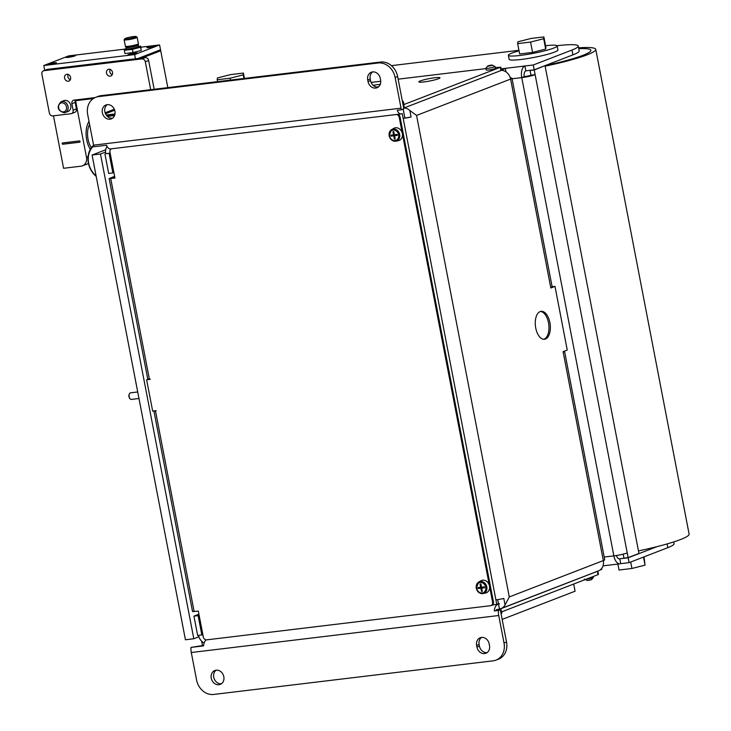 <?xml version="1.0" encoding="UTF-8"?>
<svg xmlns="http://www.w3.org/2000/svg" width="731" height="731" viewBox="0 0 731 731"><rect width="100%" height="100%" fill="white"/><g stroke="black" fill="none" stroke-linecap="round" stroke-linejoin="round"><path stroke-width="1.1" d="M540.172 311.561A14.072 7.42 -96.9 0 1 541.132 311.324A14.072 7.42 -96.9 0 1 550.05 323.486A14.072 7.42 -96.9 0 1 545.454 339.029A14.072 7.42 -96.9 0 1 544.494 339.275A14.072 7.42 -96.9 0 1 535.576 327.113A14.072 7.42 -96.9 0 1 540.172 311.561M216.138 670.181A7.456 6.277 68.9 0 1 223.64 675.937A7.456 6.277 68.9 0 1 220.223 684.399A7.456 6.277 68.9 0 1 218.934 684.719A7.456 6.277 68.9 0 1 211.433 678.971A7.456 6.277 68.9 0 1 214.85 670.501A7.456 6.277 68.9 0 1 216.138 670.181A7.456 6.277 -111.1 0 0 214.174 678.752A7.456 6.277 -111.1 0 0 221.411 683.759M107.256 104.67A7.456 6.277 -111.1 0 0 105.273 113.241A7.456 6.277 -111.1 0 0 112.51 118.248M110.034 119.208A7.456 6.277 68.9 0 1 102.532 113.46A7.456 6.277 68.9 0 1 105.949 104.99A7.456 6.277 68.9 0 1 107.238 104.67A7.456 6.277 68.9 0 1 114.74 110.427A7.456 6.277 68.9 0 1 111.322 118.888A7.456 6.277 68.9 0 1 110.034 119.208M481.528 637.423A7.456 6.277 -111.1 0 0 479.116 644.486L479.426 646.103A7.456 6.277 -111.1 0 0 487.093 652.619M489.505 645.555A7.456 6.277 68.9 0 1 485.905 653.267A7.456 6.277 68.9 0 1 476.932 647.072L476.621 645.455A7.456 6.277 68.9 0 1 480.221 637.743A7.456 6.277 68.9 0 1 489.194 643.938L489.505 645.555M372.627 71.912A7.456 6.277 -111.1 0 0 370.215 78.975L370.526 80.593A7.456 6.277 -111.1 0 0 378.192 87.108M380.604 80.044A7.456 6.277 68.9 0 1 377.004 87.757A7.456 6.277 68.9 0 1 368.031 81.561L367.72 79.944A7.456 6.277 68.9 0 1 371.321 72.232A7.456 6.277 68.9 0 1 380.294 78.427L380.604 80.044M510.311 77.915A9.932 1.124 169.1 0 1 511.974 78.208A9.932 1.124 169.1 0 1 510.603 79.085L550.827 287.996L554.993 286.388L552.097 286.735M564.433 351.136A9.932 1.124 169.1 0 1 564.551 351.273A9.932 1.124 169.1 0 1 563.181 352.141L563.089 351.657L567.247 350.048L554.993 286.388M550.735 287.511A9.932 1.124 -10.9 0 0 552.106 286.643L511.974 78.208M501.329 70.021L505.34 68.467L501.119 68.97M505.34 68.467L505.998 71.894M601.64 568.517L601.796 569.348L600.078 570.016M502.846 69.427L503.065 70.569M504.024 642.988A16.557 13.953 68.9 0 1 496.02 660.111L498.524 659.143A16.557 13.953 -111.1 0 0 506.528 642.019L504.024 642.988L498.734 615.511A9.932 5.236 -96.9 0 1 498.469 610.412L494.284 610.915A9.932 5.236 -96.9 0 1 497.674 604.391L498.505 604.071A4.971 4.185 -111.1 0 0 499.364 603.861A4.971 4.185 -111.1 0 0 499.547 603.779L492.091 605.122M198.923 614.214L193.934 616.142L197.672 635.531L202.688 634.7A4.971 4.185 -111.1 0 0 203.136 636.061M201.857 635.029L198.128 615.639L199.124 615.255M111.185 148.832A4.971 4.185 -111.1 0 0 110.756 149.316M109.897 151.637A4.971 4.185 -111.1 0 0 109.97 153.208L105.776 153.72A9.932 8.37 68.9 0 1 107.046 146.355M113.872 172.534L112.876 172.918L109.138 153.537M496.806 604.555L495.901 599.868A9.932 1.124 -10.9 0 0 503.823 598.47L505.066 604.939A9.932 8.37 68.9 0 1 501.155 608.494L598.515 570.847A9.932 8.37 -111.1 0 0 603.322 560.576A9.932 1.124 -10.9 0 0 604.692 559.699L564.551 351.273M502.974 70.541L502.764 69.463M193.934 616.142L198.128 615.639M505.066 604.939L509.288 596.935L416.56 115.434L409.853 110.518L411.096 116.978A9.932 1.124 169.1 0 1 403.183 118.376L402.251 113.533L401.42 113.853A6.625 3.491 -96.9 0 1 400.963 113.963A6.625 3.491 -96.9 0 1 397.262 110.253L401.456 109.751A6.625 3.491 -96.9 0 1 401.036 108.17L93.586 145.158A6.625 3.491 83.1 0 0 93.997 146.739L106.58 145.222A6.625 3.491 83.1 0 0 110.28 148.941L400.963 113.963M206.151 639.844A9.932 5.236 83.1 0 0 203.593 645.884L191.019 647.401A9.932 5.236 83.1 0 0 191.284 652.509L196.575 679.976A16.557 13.953 68.9 0 0 213.662 694.45L493.16 660.824A16.557 13.953 68.9 0 0 496.02 660.111M494.284 610.915L500.296 609.7L498.469 610.412M498.259 609.426A4.971 2.613 83.1 0 0 497.692 610.019M499.127 603.833L498.505 604.071L499.437 608.923L498.606 609.243M506.528 642.019L500.296 609.7M93.586 145.158L87.674 114.465A16.557 13.953 68.9 0 1 95.679 97.333A16.557 13.953 68.9 0 1 98.539 96.62L378.037 62.994A16.557 13.953 68.9 0 1 395.124 77.477L401.036 108.17M497.647 599.63L498.469 603.916M501.155 608.494A9.932 8.37 68.9 0 1 499.437 608.923M495.901 599.868L403.183 118.376L411.096 116.978M204.159 643.024A9.932 8.37 68.9 0 1 198.54 635.422M105.776 153.72L110.134 153.144M416.56 115.434L510.603 79.085A9.932 8.37 -111.1 0 0 501.32 70.34M404.042 107.987A9.932 8.37 68.9 0 1 409.853 110.518M401.456 109.751L403.85 108.818L397.627 76.508A16.557 13.953 -111.1 0 0 380.54 62.034L101.033 95.66A16.557 13.953 -111.1 0 0 98.173 96.373L95.679 97.333M203.647 645.391L191.019 647.401M403.183 109.074L404.846 117.737M104.944 154.04L108.681 173.43L112.876 172.918M540.437 311.47A14.072 7.42 -96.9 0 1 548.743 324.308A14.072 7.42 -96.9 0 1 544.065 339.202A14.072 7.42 -96.9 0 1 543.791 339.294M105.73 149.764L92.088 155.036L185.436 639.762L193.816 638.757L198.923 636.783M105.584 152.057L100.476 154.031L92.088 155.036M100.476 154.031L193.816 638.757M138.972 398.496L131.269 399.418A3.308 1.745 -96.9 0 1 130.109 398.843A3.308 1.745 -96.9 0 1 129.204 396.778A3.308 1.745 -96.9 0 1 129.488 393.68A3.308 1.745 -96.9 0 1 130.474 392.849L137.72 391.971M129.35 394A2.65 1.398 83.1 0 0 129.204 394.237A2.65 1.398 83.1 0 0 128.985 396.714A2.65 1.398 83.1 0 0 129.707 398.368A2.65 1.398 83.1 0 0 129.899 398.569M572.903 54.871A45.541 5.144 -10.9 0 0 579.19 50.887L578.258 46.035A45.541 5.144 169.1 0 1 571.971 50.028L572.903 54.871L534.206 69.829L525.817 70.843A4.971 2.613 83.1 0 0 524.255 76.654A4.971 0.557 -10.9 0 0 530.944 75.183L530.048 70.496L530.669 70.258M518.946 50.311L391.423 65.653M557.049 45.724A45.541 5.144 169.1 0 1 578.258 46.035M616.489 555.505A4.971 2.613 83.1 0 0 619.449 558.877A4.971 2.613 83.1 0 0 619.787 558.795L620.72 563.647L629.108 562.632L667.805 547.674A45.541 5.144 -10.9 0 0 674.092 543.69L673.744 541.909M629.108 562.632L628.176 557.79L657.032 546.633M619.093 558.877L628.176 557.79M620.72 563.647A9.932 5.236 -96.9 0 1 620.043 563.811A9.932 5.236 -96.9 0 1 613.857 555.88A9.932 1.124 -10.9 0 0 627.235 552.938L628.139 557.625L623.945 558.128L623.178 554.153M534.206 69.829L533.274 64.986L524.885 65.991L525.817 70.843M530.944 75.183L535.138 74.681L534.233 69.993L544.403 65.891M530.048 70.496L534.233 69.993M627.235 552.938L535.138 74.681A9.932 1.124 169.1 0 1 521.76 77.623A9.932 5.236 -96.9 0 1 524.885 65.991L501.1 68.86M512.084 78.784L521.76 77.623L524.255 76.654M628.139 557.625L638.958 553.44L545.052 65.808M533.274 64.986L571.971 50.028M578.769 48.675A57.137 6.451 169.1 0 1 590.886 50.311A57.137 6.451 169.1 0 1 583 55.309A57.137 6.451 169.1 0 1 545.171 65.589A57.137 6.451 169.1 0 0 583 55.309A57.137 6.451 169.1 0 0 590.886 50.311A57.137 6.451 169.1 0 0 578.769 48.675M578.596 47.817A62.098 7.018 169.1 0 1 595.765 49.37L689.105 534.087A62.098 7.018 169.1 0 1 680.534 539.533A62.098 7.018 169.1 0 1 638.474 550.909M595.765 49.37A62.098 7.018 169.1 0 1 587.194 54.807A62.098 7.018 169.1 0 1 545.125 66.183M517.859 41.822L530.971 38.469L543.882 36.915L543.681 38.716L530.569 42.069L517.658 43.622L517.859 41.822M543.882 36.915L545.874 47.259L545.673 49.059L532.561 52.404L519.65 53.957L517.658 43.622M532.561 52.404L530.569 42.069M545.673 49.059L543.681 38.716M217.39 77.97L230.503 74.617L243.414 73.063L243.213 74.864L230.101 78.217L217.189 79.77L217.39 77.97M217.546 81.644L217.189 79.77M230.457 80.09L230.101 78.217M243.907 78.473L243.213 74.864M244.437 78.409L243.414 73.063M617.878 564.076L619.029 570.025L631.94 568.471L645.053 565.127L644.011 556.876M643.499 557.068L645.053 565.127M630.698 562.02L631.94 568.471M519.047 50.85A24.845 2.805 -10.9 0 0 511.801 53.135A24.845 2.805 -10.9 0 0 508.365 55.309A24.845 2.805 -10.9 0 0 526.539 54.551A24.845 2.805 -10.9 0 0 553.723 48.091A24.845 2.805 -10.9 0 0 557.15 45.907A24.845 2.805 -10.9 0 0 545.582 45.742M508.365 55.309L509.142 59.348A24.845 2.805 -10.9 0 0 527.316 58.59A24.845 2.805 -10.9 0 0 554.5 52.129A24.845 2.805 -10.9 0 0 557.927 49.955L557.15 45.907M488.518 65.726L488.61 66.174L488.536 65.671L491.771 65.059L495.015 66.466L495.362 68.248A4.633 0.521 169.1 0 1 494.723 68.65A4.633 0.521 169.1 0 1 489.651 69.856A4.633 0.521 169.1 0 1 486.252 70.002L485.914 68.221L487.732 65.927L492.584 65.178L488.482 66.128L487.668 66L489.313 65.47L489.414 65.982M491.004 65.15L491.771 65.059L491.004 65.15L491.113 65.708M489.249 66.037L488.125 66.028M402.26 100.604L403.475 101.865L403.823 103.638A4.633 0.521 169.1 0 1 403.183 104.049A4.633 0.521 169.1 0 1 402.945 104.131M373.203 85.381A10.764 1.215 169.1 0 1 380.284 84.321M420.325 80.931A10.764 1.215 169.1 0 1 432.103 78.126A10.764 1.215 169.1 0 1 439.98 77.797A10.764 1.215 169.1 0 1 438.499 78.738A10.764 1.215 169.1 0 1 426.721 81.543A10.764 1.215 169.1 0 1 418.845 81.872A10.764 1.215 169.1 0 1 420.325 80.931M378.768 86.633A10.764 1.215 169.1 0 1 376.84 87.099M371.092 82.42L380.75 81.26M398.139 79.167L485.987 68.595M495.216 67.49L500.287 67.316L403.083 104.862M500.753 67.024L501.375 70.258L500.918 70.551L403.704 108.097M589.999 580.122L587.541 580.533L591.58 579.665L593.398 577.371L593.234 576.503M114.986 113.972L106.214 115.023M201.637 641.188L202.478 645.537M105.502 113.762L114.676 110.217L105.502 113.762M90.333 149.389A18.22 9.594 -96.9 0 1 86.697 139.813A18.22 9.594 -96.9 0 1 89.018 121.456M62.601 142.938A0.658 0.557 -111.1 0 0 63.049 144.162L79.816 142.143A0.658 0.557 -111.1 0 0 79.843 142.143M79.652 142.207L62.884 144.226A0.658 0.557 68.9 0 1 62.628 142.938L79.405 140.919A0.658 0.557 68.9 0 1 79.652 142.207L79.816 142.143M93.303 98.575L75.595 100.704L86.477 157.256A8.279 6.972 68.9 0 1 82.475 165.827A8.279 6.972 68.9 0 1 81.05 166.184L63.579 168.285L53.482 115.827M140.919 47.186L159.596 44.938L160.528 49.781L138.049 58.48L160.528 49.781L160.719 50.759L141.96 58.005L160.719 50.759L167.819 87.629M136.843 53.546A4.971 0.557 169.1 0 1 131.406 54.843A4.971 0.557 169.1 0 1 127.77 54.989A4.971 0.557 169.1 0 1 128.455 54.56A4.971 0.557 169.1 0 1 133.892 53.262A4.971 0.557 169.1 0 1 137.529 53.116A4.971 0.557 169.1 0 1 136.843 53.546M55.784 63.305A4.971 0.557 169.1 0 1 50.348 64.593A4.971 0.557 169.1 0 1 46.72 64.748A4.971 0.557 169.1 0 1 47.405 64.31A4.971 0.557 169.1 0 1 52.842 63.012A4.971 0.557 169.1 0 1 56.47 62.866A4.971 0.557 169.1 0 1 55.784 63.305M155.986 46.144A4.971 0.557 169.1 0 1 150.549 47.442A4.971 0.557 169.1 0 1 146.913 47.588A4.971 0.557 169.1 0 1 147.598 47.159A4.971 0.557 169.1 0 1 153.035 45.861A4.971 0.557 169.1 0 1 156.672 45.715A4.971 0.557 169.1 0 1 155.986 46.144M74.927 55.903A4.971 0.557 169.1 0 1 69.491 57.192A4.971 0.557 169.1 0 1 65.854 57.347A4.971 0.557 169.1 0 1 66.539 56.908A4.971 0.557 169.1 0 1 71.976 55.62A4.971 0.557 169.1 0 1 75.613 55.465A4.971 0.557 169.1 0 1 74.927 55.903M135.436 58.791L134.632 54.587L43.796 65.516L68.76 55.867L124.581 49.151M44.719 70.34L43.796 65.516M159.596 44.938L134.632 54.587M91.375 147.744A15.488 8.16 -96.9 0 1 89.593 124.425M66 57.438A4.971 0.557 169.1 0 1 73.283 55.684A4.971 0.557 169.1 0 1 75.521 55.611M71.748 56.278L68.906 57L71.812 56.625M46.857 64.84A4.971 0.557 169.1 0 1 54.14 63.085A4.971 0.557 169.1 0 1 56.378 63.012M52.605 63.679L49.763 64.401L52.669 64.026M127.916 55.09A4.971 0.557 169.1 0 1 135.198 53.326A4.971 0.557 169.1 0 1 137.437 53.253M133.663 53.92L130.822 54.651L133.727 54.268M147.059 47.689A4.971 0.557 169.1 0 1 154.332 45.934A4.971 0.557 169.1 0 1 156.571 45.861M152.797 46.528L149.965 47.25L152.87 46.866M133.407 36.587A5.793 0.658 -10.9 0 0 124.827 38.725A5.793 0.658 -10.9 0 0 124.8 38.807A5.793 0.658 -10.9 0 0 127.578 38.834A5.793 0.658 -10.9 0 0 133.362 37.747A5.793 0.658 -10.9 0 0 136.185 36.614A5.793 0.658 -10.9 0 0 136.13 36.55A5.793 0.658 -10.9 0 0 133.407 36.587M124.827 38.725L124.169 39.684A6.625 0.749 -10.9 0 0 124.142 39.776A6.625 0.749 -10.9 0 0 127.322 39.803A6.625 0.749 -10.9 0 0 133.928 38.551A6.625 0.749 -10.9 0 0 137.154 37.263A6.625 0.749 -10.9 0 0 137.099 37.19L136.13 36.55M124.142 39.776L125.385 46.236A6.625 0.749 -10.9 0 0 125.394 46.254A6.625 0.749 -10.9 0 0 128.565 46.272A6.625 0.749 -10.9 0 0 135.08 45.039A6.625 0.749 -10.9 0 0 138.397 43.75A6.625 0.749 -10.9 0 0 138.397 43.732L137.154 37.263M132.293 37.811L131.525 38.003L132.293 37.811M124.325 50.311L124.946 53.537L133.015 52.568L141.211 50.476L140.708 46.117L140.58 47.241L132.393 49.333L124.325 50.311L124.444 49.187L126.207 48.739M138.214 46.702L140.708 46.117M140.58 47.241L141.211 50.476M132.393 49.333L133.015 52.568M106.589 115.535L114.877 114.539M114.557 115.571L107.42 116.43M105.118 112.793L114.31 109.239M68.23 74.443A3.564 2.997 -111.1 0 0 67.919 76.837A3.564 2.997 -111.1 0 0 70.295 79.789M70.596 77.395A3.564 2.997 68.9 0 1 68.878 81.077A3.564 2.997 68.9 0 1 64.593 78.116A3.564 2.997 68.9 0 1 66.311 74.434A3.564 2.997 68.9 0 1 70.596 77.395M110.153 69.399A3.564 2.997 -111.1 0 0 109.842 71.793A3.564 2.997 -111.1 0 0 112.218 74.745M112.528 72.351A3.564 2.997 68.9 0 1 110.801 76.033A3.564 2.997 68.9 0 1 106.516 73.073A3.564 2.997 68.9 0 1 108.234 69.39A3.564 2.997 68.9 0 1 112.528 72.351M154.177 89.264L148.64 60.509A3.308 2.787 -111.1 0 0 145.222 57.612L47.396 69.381A3.308 2.787 -111.1 0 0 46.821 69.527L43.495 70.816A3.308 2.787 68.9 0 1 44.07 70.669L141.896 58.9A3.308 2.787 68.9 0 1 145.314 61.797L150.677 89.685M95.039 97.598L74.05 100.129A3.308 2.787 -111.1 0 0 73.475 100.266A3.308 2.787 -111.1 0 0 71.876 103.692L73.118 110.162A3.308 2.787 68.9 0 1 71.519 113.588A3.308 2.787 68.9 0 1 70.944 113.725L52.778 115.909A3.308 2.787 68.9 0 1 49.361 113.013L41.895 74.242A3.308 2.787 68.9 0 1 43.495 70.816M71.519 113.588L74.845 112.3A3.308 2.787 -111.1 0 0 76.444 108.873L75.202 102.413A3.308 2.787 68.9 0 1 75.64 99.937M88.643 163.68L88.561 163.89A19.874 16.74 -111.1 0 0 88.588 164.018L88.707 164.493A19.874 16.74 -111.1 0 0 88.734 164.621L88.871 165.096A19.874 16.74 -111.1 0 0 88.908 165.224L89.054 165.69A19.874 16.74 -111.1 0 0 89.091 165.818L89.246 166.284A19.874 16.74 -111.1 0 0 89.292 166.403L89.456 166.869A19.874 16.74 -111.1 0 0 89.502 166.997L89.685 167.454A19.874 16.74 -111.1 0 0 89.739 167.573L89.931 168.029A19.874 16.74 -111.1 0 0 89.986 168.148L90.187 168.596A19.874 16.74 -111.1 0 0 90.242 168.715L90.461 169.153A19.874 16.74 -111.1 0 0 90.516 169.272L90.745 169.711A19.874 16.74 -111.1 0 0 90.808 169.82L91.046 170.25A19.874 16.74 -111.1 0 0 91.11 170.369L91.366 170.789A19.874 16.74 -111.1 0 0 91.43 170.899L91.695 171.31A19.874 16.74 -111.1 0 0 91.768 171.419L92.033 171.831A19.874 16.74 -111.1 0 0 92.106 171.931L92.389 172.333A19.874 16.74 -111.1 0 0 92.471 172.434L92.764 172.827A19.874 16.74 -111.1 0 0 92.837 172.927L93.139 173.311A19.874 16.74 -111.1 0 0 93.221 173.402L93.531 173.777A19.874 16.74 -111.1 0 0 93.614 173.868L93.933 174.234A19.874 16.74 -111.1 0 0 94.016 174.325L94.354 174.672A19.874 16.74 -111.1 0 0 94.436 174.764L94.774 175.111A19.874 16.74 -111.1 0 0 94.866 175.193L95.213 175.522A19.874 16.74 -111.1 0 0 95.304 175.604L95.651 175.924A19.874 16.74 -111.1 0 0 95.752 176.007L96.108 176.317A19.874 16.74 -111.1 0 0 96.2 176.39A19.874 16.74 -111.1 0 1 96.108 176.317L95.752 176.007A19.874 16.74 -111.1 0 1 95.651 175.924L95.304 175.604A19.874 16.74 -111.1 0 1 95.213 175.522L94.866 175.193A19.874 16.74 -111.1 0 1 94.774 175.111L94.436 174.764A19.874 16.74 -111.1 0 1 94.354 174.672L94.016 174.325A19.874 16.74 -111.1 0 1 93.933 174.234L93.614 173.868A19.874 16.74 -111.1 0 1 93.531 173.777L93.221 173.402A19.874 16.74 -111.1 0 1 93.139 173.311L92.837 172.927A19.874 16.74 -111.1 0 1 92.764 172.827L92.471 172.434A19.874 16.74 -111.1 0 1 92.389 172.333L92.106 171.931A19.874 16.74 -111.1 0 1 92.033 171.831L91.768 171.419A19.874 16.74 -111.1 0 1 91.695 171.31L91.43 170.899A19.874 16.74 -111.1 0 1 91.366 170.789L91.11 170.369A19.874 16.74 -111.1 0 1 91.046 170.25L90.808 169.82A19.874 16.74 -111.1 0 1 90.745 169.711L90.516 169.272A19.874 16.74 -111.1 0 1 90.461 169.153L90.242 168.715A19.874 16.74 -111.1 0 1 90.187 168.596L89.986 168.148A19.874 16.74 -111.1 0 1 89.931 168.029L89.739 167.573A19.874 16.74 -111.1 0 1 89.685 167.454L89.502 166.997A19.874 16.74 -111.1 0 1 89.456 166.869L89.292 166.403A19.874 16.74 -111.1 0 1 89.246 166.284L89.091 165.818A19.874 16.74 -111.1 0 1 89.054 165.69L88.908 165.224A19.874 16.74 -111.1 0 1 88.871 165.096L88.734 164.621A19.874 16.74 -111.1 0 1 88.707 164.493L88.588 164.018A19.874 16.74 -111.1 0 1 88.561 163.89L88.643 163.68M93.431 145.789L93.239 145.506A19.874 16.74 -111.1 0 0 93.157 145.588L92.855 145.889A19.874 16.74 -111.1 0 0 92.782 145.972L92.49 146.282A19.874 16.74 -111.1 0 0 92.408 146.364L92.124 146.684A19.874 16.74 -111.1 0 0 92.051 146.776L91.786 147.114A19.874 16.74 -111.1 0 0 91.713 147.196L91.448 147.543A19.874 16.74 -111.1 0 0 91.384 147.635L91.128 147.991A19.874 16.74 -111.1 0 0 91.064 148.091L90.827 148.457A19.874 16.74 -111.1 0 0 90.763 148.557L90.534 148.932A19.874 16.74 -111.1 0 0 90.48 149.033L90.26 149.416A19.874 16.74 -111.1 0 0 90.205 149.517L89.995 149.919A19.874 16.74 -111.1 0 0 89.94 150.019L89.749 150.422A19.874 16.74 -111.1 0 0 89.703 150.531L89.52 150.942A19.874 16.74 -111.1 0 0 89.474 151.052L89.301 151.472A19.874 16.74 -111.1 0 0 89.255 151.582L89.1 152.011A19.874 16.74 -111.1 0 0 89.063 152.121L88.917 152.56A19.874 16.74 -111.1 0 0 88.88 152.669L88.743 153.117A19.874 16.74 -111.1 0 0 88.716 153.227L88.597 153.674A19.874 16.74 -111.1 0 0 88.561 153.793L88.46 154.25A19.874 16.74 -111.1 0 0 88.433 154.369L88.341 154.826A19.874 16.74 -111.1 0 0 88.314 154.945L88.232 155.411A19.874 16.74 -111.1 0 0 88.213 155.529L88.149 155.995A19.874 16.74 -111.1 0 0 88.131 156.123L88.076 156.589A19.874 16.74 -111.1 0 0 88.067 156.717L88.022 157.192A19.874 16.74 -111.1 0 0 88.012 157.311L87.985 157.795A19.874 16.74 -111.1 0 0 87.985 157.914L87.967 158.399A19.874 16.74 -111.1 0 0 87.967 158.526L87.967 159.002A19.874 16.74 -111.1 0 0 87.967 159.13L87.985 159.614A19.874 16.74 -111.1 0 0 87.985 159.742L88.012 160.226A19.874 16.74 -111.1 0 0 88.022 160.354L88.058 160.838A19.874 16.74 -111.1 0 0 88.076 160.966L88.131 161.45A19.874 16.74 -111.1 0 0 88.14 161.578L88.213 162.063A19.874 16.74 -111.1 0 0 88.232 162.191L88.305 162.675A19.874 16.74 -111.1 0 0 88.332 162.803L88.424 163.287A19.874 16.74 -111.1 0 0 88.451 163.406A19.874 16.74 -111.1 0 1 88.424 163.287L88.332 162.803A19.874 16.74 -111.1 0 1 88.305 162.675L88.232 162.191A19.874 16.74 -111.1 0 1 88.213 162.063L88.14 161.578A19.874 16.74 -111.1 0 1 88.131 161.45L88.076 160.966A19.874 16.74 -111.1 0 1 88.058 160.838L88.022 160.354A19.874 16.74 -111.1 0 1 88.012 160.226L87.985 159.742A19.874 16.74 -111.1 0 1 87.985 159.614L87.967 159.13A19.874 16.74 -111.1 0 1 87.967 159.002L87.967 158.526A19.874 16.74 -111.1 0 1 87.967 158.399L87.985 157.914A19.874 16.74 -111.1 0 1 87.985 157.795L88.012 157.311A19.874 16.74 -111.1 0 1 88.022 157.192L88.067 156.717A19.874 16.74 -111.1 0 1 88.076 156.589L88.131 156.123A19.874 16.74 -111.1 0 1 88.149 155.995L88.213 155.529A19.874 16.74 -111.1 0 1 88.232 155.411L88.314 154.945A19.874 16.74 -111.1 0 1 88.341 154.826L88.433 154.369A19.874 16.74 -111.1 0 1 88.46 154.25L88.561 153.793A19.874 16.74 -111.1 0 1 88.597 153.674L88.716 153.227A19.874 16.74 -111.1 0 1 88.743 153.117L88.88 152.669A19.874 16.74 -111.1 0 1 88.917 152.56L89.063 152.121A19.874 16.74 -111.1 0 1 89.1 152.011L89.255 151.582A19.874 16.74 -111.1 0 1 89.301 151.472L89.474 151.052A19.874 16.74 -111.1 0 1 89.52 150.942L89.703 150.531A19.874 16.74 -111.1 0 1 89.749 150.422L89.94 150.019A19.874 16.74 -111.1 0 1 89.995 149.919L90.205 149.517A19.874 16.74 -111.1 0 1 90.26 149.416L90.48 149.033A19.874 16.74 -111.1 0 1 90.534 148.932L90.763 148.557A19.874 16.74 -111.1 0 1 90.827 148.457L91.064 148.091A19.874 16.74 -111.1 0 1 91.128 147.991L91.384 147.635A19.874 16.74 -111.1 0 1 91.448 147.543L91.713 147.196A19.874 16.74 -111.1 0 1 91.786 147.114L92.051 146.776A19.874 16.74 -111.1 0 1 92.124 146.684L92.408 146.364A19.874 16.74 -111.1 0 1 92.49 146.282L92.782 145.972A19.874 16.74 -111.1 0 1 92.855 145.889L93.157 145.588A19.874 16.74 -111.1 0 1 93.239 145.506L93.431 145.789M96.099 175.86A19.043 16.045 68.9 0 1 93.751 145.917A19.043 16.045 68.9 0 0 88.661 163.123A19.043 16.045 68.9 0 0 96.099 175.86M64.237 112.784A5.793 4.879 -111.1 0 0 65.242 112.537L67.983 111.477A5.793 4.879 -111.1 0 0 70.788 105.483A5.793 4.879 -111.1 0 0 63.807 100.659L61.057 101.728C56.397 106.845 57.429 110.536 64.164 112.802L65.242 112.537A5.793 4.879 -111.1 0 0 68.038 106.543A5.793 4.879 -111.1 0 0 62.062 101.472A5.793 4.879 -111.1 0 0 61.057 101.728M150.284 379.097L146.62 379.755L152.66 411.096L156.151 410.676L155.548 411.251L153.958 411.233L154.616 410.868M111.56 148.795A3.308 2.787 68.9 0 1 111.615 148.777L111.56 148.795A3.308 2.787 68.9 0 0 109.961 152.222L114.941 178.081L109.157 178.565L147.735 378.914L150.166 379.325L146.62 379.755M114.666 176.692L110.783 178.254L114.895 177.861M153.958 411.233L192.545 611.582L198.32 611.098L203.3 636.948A3.308 2.787 68.9 0 0 206.718 639.844L490.419 605.707A3.308 2.787 68.9 0 0 490.985 605.57L491.817 605.25A3.308 2.787 -111.1 0 0 493.425 601.823L400.076 117.097A3.308 2.787 -111.1 0 0 397.838 114.338M396.366 114.52A3.308 2.787 68.9 0 1 399.245 117.417L492.593 602.143A3.308 2.787 68.9 0 1 490.985 605.57M109.157 178.565L114.603 176.345M389.194 135.783A6.223 5.236 68.9 0 1 391.551 129.661L393.689 128.409A6.625 5.583 68.9 0 1 395.526 127.788A6.625 5.583 68.9 0 1 402.306 133.334A6.625 5.583 68.9 0 1 398.422 140.644L395.992 141.156A6.223 5.236 68.9 0 1 395.608 141.22A6.223 5.236 68.9 0 1 389.212 135.865M394.576 135.728L395.197 138.963L394.356 139.064L393.735 135.829L390.939 136.167L390.756 135.198L393.552 134.86L392.931 131.626L393.771 131.525L394.393 134.76L397.189 134.422L397.372 135.39L394.576 135.728L397.216 134.568M393.552 134.86L394.375 134.696M393.05 134.924L395.891 134.86M390.939 136.167L393.077 135.071M393.735 135.829L395.873 134.732M394.356 139.064L395.142 138.662M476.31 588.19A6.223 5.236 68.9 0 1 478.677 582.068L480.806 580.816A6.625 5.583 68.9 0 1 482.643 580.195A6.625 5.583 68.9 0 1 489.432 585.75A6.625 5.583 68.9 0 1 485.539 593.051L483.118 593.563A6.223 5.236 68.9 0 1 482.734 593.627A6.223 5.236 68.9 0 1 476.329 588.272M481.692 588.135L482.323 591.37L481.482 591.47L480.861 588.236L478.065 588.574L477.873 587.605L480.669 587.267L480.048 584.042L480.888 583.941L481.51 587.167L484.306 586.829L484.489 587.806L481.692 588.135L484.333 586.975M480.669 587.267L481.501 587.103M480.166 587.331L483.017 587.276M478.065 588.574L480.194 587.477M480.861 588.236L482.99 587.139M481.482 591.47L482.259 591.068M500.781 612.203L597.995 574.657L598.451 574.374L597.821 571.139L500.836 608.749L496.376 609.736M502.17 619.395L575.078 591.205L573.698 584.051M479.426 646.103L476.932 647.072M479.116 644.486L476.621 645.455M370.526 80.593L368.031 81.561M370.215 78.975L367.72 79.944M497.674 604.391L497.016 604.473M563.181 352.141L603.322 560.576L509.288 596.935M191.284 652.509L498.734 615.511M98.539 96.62L101.033 95.66M380.54 62.034L378.037 62.994M395.124 77.477L397.627 76.508M182.869 626.43A5.793 3.052 -96.9 0 1 182.622 625.434A5.793 3.052 -96.9 0 1 182.476 624.402M94.5 167.554A5.793 3.052 -96.9 0 1 94.262 166.567A5.793 3.052 -96.9 0 1 94.107 165.535M667.083 543.928L667.805 547.674M521.76 77.623L613.857 555.88L604.181 557.04M495.015 66.466A4.633 0.521 169.1 0 1 494.375 66.877A4.633 0.521 169.1 0 1 489.304 68.084A4.633 0.521 169.1 0 1 485.914 68.221M490.41 65.278L490.501 65.744M490.464 65.753L489.724 65.891M489.788 65.388L490.519 65.251M403.475 101.865A4.633 0.521 169.1 0 1 402.836 102.267A4.633 0.521 169.1 0 1 402.598 102.358M500.918 70.551L500.287 67.316M404.38 107.868L403.759 104.643M500.982 613.254A4.633 0.521 -10.9 0 0 501.219 613.163A4.633 0.521 -10.9 0 0 501.859 612.761L501.201 614.378M586.335 579.171A4.633 0.521 -10.9 0 0 592.759 577.773A4.633 0.521 -10.9 0 0 593.398 577.371M88.076 156.644L86.477 157.256M126.152 49.132A6.954 0.786 -10.9 0 0 129.021 49.562A6.954 0.786 -10.9 0 0 137.446 47.835A6.954 0.786 -10.9 0 0 138.241 46.693M125.979 47.387A6.296 0.713 -10.9 0 0 125.96 47.46L125.915 47.323A6.314 0.713 169.1 0 0 128.939 47.332A6.314 0.713 169.1 0 0 135.153 46.163A6.314 0.713 169.1 0 0 138.314 44.938L138.57 46.382A6.296 0.713 169.1 0 1 135.5 47.597A6.296 0.713 169.1 0 1 129.232 48.794A6.296 0.713 169.1 0 1 126.216 48.758L125.96 47.46A6.296 0.713 -10.9 0 0 128.976 47.497A6.296 0.713 -10.9 0 0 135.253 46.309A6.296 0.713 -10.9 0 0 138.323 45.084A6.296 0.713 -10.9 0 0 138.278 45.02M145.314 61.797L148.64 60.509M141.896 58.9L145.222 57.612M44.07 70.669L47.396 69.381M73.118 110.162L76.444 108.873M71.876 103.692L75.202 102.413M61.696 102.833A4.633 3.911 68.9 0 1 66.484 106.881A4.633 3.911 68.9 0 1 63.442 111.88A4.633 3.911 68.9 0 1 58.654 107.822A4.633 3.911 68.9 0 1 61.696 102.833M194.135 611.6L155.548 411.251M149.325 378.932L110.746 178.583M493.425 601.823L492.593 602.143M399.245 117.417L400.076 117.097M391.551 129.661A6.223 5.236 68.9 0 1 393.278 129.076A6.223 5.236 68.9 0 1 399.693 134.513A6.223 5.236 68.9 0 1 395.992 141.156C392.51 141.43 390.208 139.658 389.111 135.838L391.551 129.661M398.614 134.751A5.391 4.541 68.9 0 1 395.078 140.562A5.391 4.541 68.9 0 1 389.513 135.847A5.391 4.541 68.9 0 1 393.05 130.036A5.391 4.541 68.9 0 1 398.614 134.751M478.677 582.068A6.223 5.236 68.9 0 1 480.395 581.492A6.223 5.236 68.9 0 1 486.809 586.929A6.223 5.236 68.9 0 1 483.118 593.563C479.627 593.837 477.334 592.064 476.237 588.245L478.677 582.068M485.74 587.157A5.391 4.541 68.9 0 1 482.195 592.969A5.391 4.541 68.9 0 1 476.63 588.254A5.391 4.541 68.9 0 1 480.166 582.443A5.391 4.541 68.9 0 1 485.74 587.157M500.836 608.749L501.457 611.984M597.364 571.432L597.995 574.657M129.204 394.237L129.488 393.68M129.707 398.368L130.109 398.843M182.019 622.044L183.243 628.413M93.659 163.168L94.884 169.537M620.043 563.811L603.038 565.858M501.859 612.761L501.694 611.893M587.55 580.533L584.297 579.126M88.506 163.488L82.475 165.827M126.664 48.931L126.097 49.215L126.216 48.758M125.915 47.323L125.394 46.254M138.314 44.938L138.397 43.75"/></g></svg>
